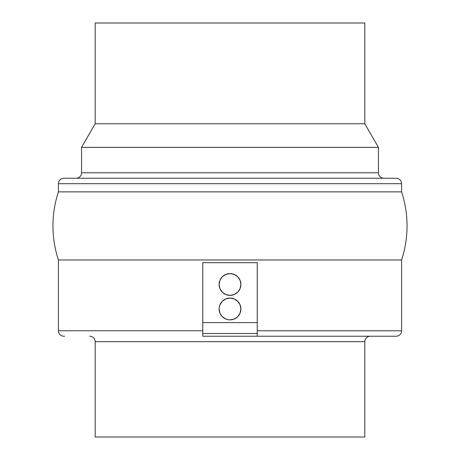<?xml version="1.0" encoding="UTF-8"?>
<svg xmlns="http://www.w3.org/2000/svg" width="460" height="460" viewBox="0 0 460 460"><rect width="100%" height="100%" fill="white"/><g stroke="black" fill="none" stroke-linecap="round" stroke-linejoin="round"><path stroke-width="0.69" d="M364.82 341.671A5.445 5.445 0 0 1 370.271 336.225A5.445 5.445 0 0 0 364.82 341.671L95.18 341.671L95.18 437L364.82 437L364.82 341.671L364.82 437L95.18 437L95.18 341.671A5.445 5.445 0 0 0 89.729 336.225A5.445 5.445 0 0 1 95.18 341.671L364.82 341.671M396.146 178.25A5.445 5.445 0 0 1 401.591 183.695L401.591 191.866A109.118 109.118 0 0 1 401.591 259.963L401.591 330.774L257.238 330.774L401.591 330.774A5.445 5.445 0 0 1 396.146 336.225L257.238 336.225L396.146 336.225A5.445 5.445 0 0 0 401.591 330.774L401.591 259.963L58.408 259.963A109.118 109.118 0 0 1 58.408 191.866A109.118 109.118 0 0 0 58.408 259.963L401.591 259.963A109.118 109.118 0 0 0 401.591 191.866L58.408 191.866L58.408 183.695L401.591 183.695A5.445 5.445 0 0 0 396.146 178.25L63.854 178.25A5.445 5.445 0 0 0 58.408 183.695L58.408 191.866L401.591 191.866L401.591 183.695L58.408 183.695A5.445 5.445 0 0 1 63.854 178.25L395.347 178.25M81.558 172.805A5.445 5.445 0 0 1 76.113 178.25A5.445 5.445 0 0 0 81.558 172.805L378.442 172.805L378.442 147.367L364.82 123.774L95.18 123.774L81.558 147.367L378.442 147.367L81.558 147.367L81.558 172.805L81.558 147.367L95.18 123.774L364.82 123.774L364.82 23L95.18 23L95.18 123.774L95.18 23L364.82 23L364.82 123.774L378.442 147.367L378.442 172.805A5.445 5.445 0 0 0 383.887 178.25A5.445 5.445 0 0 1 378.442 172.805L81.558 172.805M63.854 336.225A5.445 5.445 0 0 1 58.408 330.774L58.408 259.963L58.408 330.774L202.762 330.774L58.408 330.774A5.445 5.445 0 0 0 63.854 336.225L64.653 336.225M240.896 284.476A10.896 10.896 0 0 1 230 295.366A10.896 10.896 0 0 1 219.104 284.476A10.896 10.896 0 0 1 230 273.579A10.896 10.896 0 0 1 240.896 284.476L240.068 280.307L237.705 276.77L234.169 274.407L230 273.579L225.831 274.407L222.295 276.77L219.932 280.307L219.104 284.476L219.932 288.644L222.295 292.175L225.831 294.538L230 295.366L234.169 294.538L237.705 292.175L240.068 288.644L240.896 284.476M236.055 318.044L234.169 319.05L237.705 316.693L240.068 313.156L240.896 308.988A10.896 10.896 0 0 1 230 319.884A10.896 10.896 0 0 1 219.104 308.988A10.896 10.896 0 0 1 230 298.091A10.896 10.896 0 0 1 240.896 308.988L240.068 304.819L237.705 301.283L234.169 298.919L230 298.091L232.127 298.304M202.762 333.293L202.762 262.683L202.762 322.604L257.238 322.604L257.238 262.683L202.762 262.683L257.238 262.683L257.238 333.5L202.762 333.5L202.762 322.604L257.238 322.604L257.238 333.293M227.873 298.304L230 298.091L225.831 298.919L222.295 301.283L219.932 304.819L219.316 306.86L219.104 308.988L219.932 313.156L222.295 316.693L225.831 319.05L223.945 318.044M225.831 319.05L228.58 319.786M202.762 333.5L202.762 336.225L202.762 333.5L257.238 333.5L257.238 336.225L257.238 333.5M202.762 336.225L257.238 336.225L202.762 336.225M230 319.884L234.169 319.05"/></g></svg>
